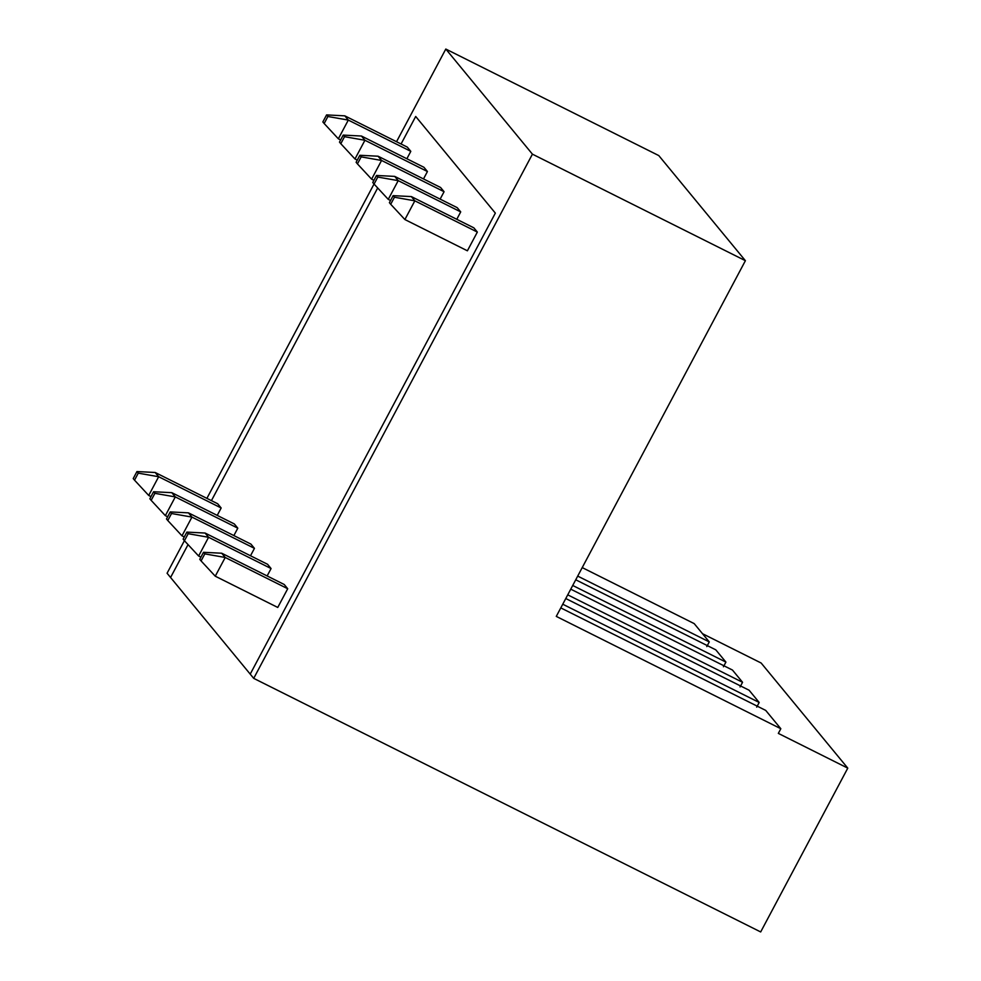 <?xml version="1.0" encoding="UTF-8"?>
<svg xmlns="http://www.w3.org/2000/svg" width="981" height="981" viewBox="0 0 981 981"><rect width="100%" height="100%" fill="white"/><g stroke="black" fill="none" stroke-linecap="round" stroke-linejoin="round"><path stroke-width="1.47" d="M344.809 115.844L407.311 147.113L344.809 115.844L348.304 120.087L410.806 151.344L348.304 120.087L338.347 138.799L340.64 139.952L338.347 138.799L324.159 123.52L327.887 116.506L326.587 114.912L322.847 121.938L324.159 123.52L322.847 121.938L326.587 114.912L344.809 115.844L326.587 114.912L327.887 116.506L324.159 123.52L338.347 138.799L348.304 120.087L327.887 116.506L348.304 120.087L344.809 115.844M361.437 136.028L423.951 167.297L361.437 136.028L364.932 140.271L427.434 171.528L364.932 140.271L354.975 158.983L357.268 160.136L354.975 158.983L340.799 143.704L344.527 136.69L343.215 135.096L339.487 142.122L340.799 143.704L339.487 142.122L343.215 135.096L361.437 136.028L343.215 135.096L344.527 136.69L340.799 143.704L354.975 158.983L364.932 140.271L344.527 136.69L364.932 140.271L361.437 136.028M378.077 156.212L440.579 187.481L378.077 156.212L381.572 160.455L444.074 191.712L381.572 160.455L371.615 179.167L373.908 180.32L371.615 179.167L357.427 163.888L361.167 156.874L359.855 155.28L356.115 162.306L357.427 163.888L356.115 162.306L359.855 155.28L378.077 156.212L359.855 155.28L361.167 156.874L357.427 163.888L371.615 179.167L381.572 160.455L361.167 156.874L381.572 160.455L378.077 156.212M394.718 176.396L457.22 207.665L394.718 176.396L398.212 180.639L460.714 211.896L398.212 180.639L388.255 199.364L390.548 200.504L388.255 199.364L374.068 184.072L377.795 177.058L376.496 175.464L372.755 182.491L374.068 184.072L372.755 182.491L376.496 175.464L394.718 176.396L376.496 175.464L377.795 177.058L374.068 184.072L388.255 199.364L398.212 180.639L377.795 177.058L398.212 180.639L394.718 176.396M411.346 196.58L473.86 227.85L411.346 196.58L414.84 200.823L477.342 232.08L414.84 200.823L404.895 219.548L467.397 250.805L404.895 219.548L390.708 204.269L394.436 197.242L393.123 195.648L389.396 202.675L390.708 204.269L389.396 202.675L393.123 195.648L411.346 196.58L393.123 195.648L394.436 197.242L390.708 204.269L404.895 219.548L414.84 200.823L394.436 197.242L414.84 200.823L411.346 196.58M155.17 472.486L217.672 503.756L155.17 472.486L158.664 476.729L221.166 507.986L158.664 476.729L148.707 495.442L151 496.594L148.707 495.442L134.532 480.163L138.26 473.149L136.948 471.554L133.22 478.581L134.532 480.163L133.22 478.581L136.948 471.554L155.17 472.486L136.948 471.554L138.26 473.149L134.532 480.163L148.707 495.442L158.664 476.729L138.26 473.149L158.664 476.729L155.17 472.486M171.81 492.67L234.312 523.94L171.81 492.67L175.305 496.913L237.807 528.17L175.305 496.913L165.348 515.638L167.641 516.779L165.348 515.638L151.16 500.347L154.9 493.333L153.588 491.739L149.848 498.765L151.16 500.347L149.848 498.765L153.588 491.739L171.81 492.67L153.588 491.739L154.9 493.333L151.16 500.347L165.348 515.638L175.305 496.913L154.9 493.333L175.305 496.913L171.81 492.67M188.45 512.855L250.952 544.124L188.45 512.855L191.945 517.097L254.447 548.354L191.945 517.097L181.988 535.822L184.281 536.963L181.988 535.822L167.8 520.543L171.528 513.517L170.228 511.923L166.488 518.949L167.8 520.543L166.488 518.949L170.228 511.923L188.45 512.855L170.228 511.923L171.528 513.517L167.8 520.543L181.988 535.822L191.945 517.097L171.528 513.517L191.945 517.097L188.45 512.855M205.078 533.039L267.592 564.308L205.078 533.039L208.573 537.281L271.075 568.551L208.573 537.281L198.628 556.006L200.921 557.147L198.628 556.006L184.44 540.727L188.168 533.701L186.856 532.107L183.128 539.133L184.44 540.727L183.128 539.133L186.856 532.107L205.078 533.039L186.856 532.107L188.168 533.701L184.44 540.727L198.628 556.006L208.573 537.281L188.168 533.701L208.573 537.281L205.078 533.039M221.718 553.223L284.22 584.492L221.718 553.223L225.213 557.466L287.715 588.735L225.213 557.466L215.256 576.19L277.758 607.447L215.256 576.19L201.068 560.911L204.808 553.885L203.496 552.303L199.768 559.317L201.068 560.911L199.768 559.317L203.496 552.303L221.718 553.223L203.496 552.303L204.808 553.885L201.068 560.911L215.256 576.19L225.213 557.466L204.808 553.885L225.213 557.466L221.718 553.223M170.571 577.49L188.045 544.614L170.571 577.49L250.216 674.119L170.571 577.49L188.045 544.614L170.571 577.49L167.077 573.247L170.571 577.49M211.43 500.629L377.685 187.972L211.43 500.629M401.07 143.986L415.699 116.469L495.344 213.11L250.216 674.119L495.344 213.11L415.699 116.469L401.07 143.986L415.699 116.469L495.344 213.11L250.216 674.119L253.711 678.362L532.425 154.164L445.803 49.05L396.532 141.718L445.803 49.05L532.425 154.164L745.401 260.688L556.276 616.399L780.827 728.724L765.732 710.416L560.789 607.901L765.732 710.416L780.827 728.724L778.338 733.396L847.78 768.135L761.146 663.021L702.494 633.689L761.146 663.021L847.78 768.135L760.68 931.95L253.711 678.362L250.216 674.119L495.344 213.11L415.699 116.469L401.07 143.986M477.342 232.08L467.397 250.805L477.342 232.08L473.86 227.85L477.342 232.08M287.715 588.735L277.758 607.447L287.715 588.735L284.22 584.492L287.715 588.735M460.714 211.896L456.778 219.303L460.714 211.896L457.22 207.665L460.714 211.896M271.075 568.551L267.139 575.945L271.075 568.551L267.592 564.308L271.075 568.551M444.074 191.712L440.138 199.118L444.074 191.712L440.579 187.481L444.074 191.712M254.447 548.354L250.511 555.761L254.447 548.354L250.952 544.124L254.447 548.354M427.434 171.528L423.498 178.934L427.434 171.528L423.951 167.297L427.434 171.528M237.807 528.17L233.87 535.577L237.807 528.17L234.312 523.94L237.807 528.17M410.806 151.344L406.87 158.75L410.806 151.344L407.311 147.113L410.806 151.344M221.166 507.986L217.23 515.393L221.166 507.986L217.672 503.756L221.166 507.986M658.778 155.574L745.401 260.688L658.778 155.574L445.803 49.05L658.778 155.574M562.751 604.21L759.184 702.47L749.104 690.232L565.779 598.533L749.104 690.232L759.184 702.47L756.694 707.142L759.184 702.47L562.751 604.21M567.729 594.842L742.556 682.285L732.464 670.048L570.758 589.164L732.464 670.048L742.556 682.285L740.066 686.958L742.556 682.285L567.729 594.842M572.72 585.473L725.915 662.101L715.823 649.863L575.737 579.783L715.823 649.863L725.915 662.101L723.426 666.773L725.915 662.101L572.72 585.473M577.699 576.092L709.275 641.917L694.192 623.609L582.224 567.594L694.192 623.609L709.275 641.917L706.786 646.589L709.275 641.917L577.699 576.092M374.031 184.036L206.893 498.36L374.031 184.036M184.391 540.678L167.077 573.247L184.391 540.678M847.78 768.135L778.338 733.396L780.827 728.724L556.276 616.399L745.401 260.688L532.425 154.164L253.711 678.362L760.68 931.95L847.78 768.135"/></g></svg>
